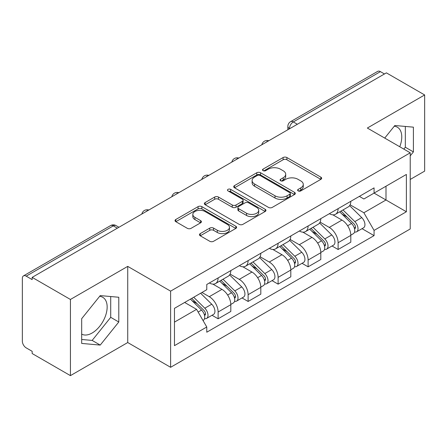 <?xml version="1.0" encoding="UTF-8"?>
<svg xmlns="http://www.w3.org/2000/svg" width="447" height="447" viewBox="0 0 447 447"><rect width="100%" height="100%" fill="white"/><g stroke="black" fill="none" stroke-linecap="round" stroke-linejoin="round"><path stroke-width="0.67" d="M298.166 190.914A1.866 1.078 0 0 0 300.809 190.914L320.868 179.336A2.671 1.542 0 0 0 321.65 178.247A2.671 1.542 0 0 0 320.868 177.157L286.89 157.54A2.671 1.542 0 0 0 283.113 157.54L263.06 169.117A1.866 1.078 0 0 0 262.512 169.882A1.866 1.078 0 0 0 263.06 170.642A1.866 1.078 0 0 0 265.702 170.642L268.295 169.145A8.543 4.934 0 0 1 280.375 169.145L283.208 170.782A8.543 4.934 0 0 1 285.711 174.269A8.543 4.934 0 0 1 283.208 177.755L280.615 179.253A1.866 1.078 0 0 0 280.068 180.018A1.866 1.078 0 0 0 280.615 180.778A1.866 1.078 0 0 0 283.258 180.778L285.851 179.281A8.543 4.934 0 0 1 297.931 179.281L300.764 180.918A8.543 4.934 0 0 1 303.267 184.404A8.543 4.934 0 0 1 300.764 187.891L298.166 189.388A1.866 1.078 0 0 0 297.618 190.148A1.866 1.078 0 0 0 298.166 190.914L298.166 189.388M394.243 126.25A21.21 12.248 -60 0 1 397.372 127.211A21.21 12.248 -60 0 1 399.752 146.75M99.631 296.344A21.21 12.248 -60 0 1 102.765 297.305A21.21 12.248 -60 0 1 106.012 314.302A21.21 12.248 -60 0 1 92.155 332.993A21.21 12.248 -60 0 1 81.678 334.116M200.25 233.608A2.671 1.542 0 0 0 199.468 234.697A2.671 1.542 0 0 0 200.25 235.787L209.783 241.291A2.671 1.542 0 0 0 213.554 241.291L235.832 228.428A2.671 1.542 0 0 0 236.614 227.339A2.671 1.542 0 0 0 235.832 226.249L201.854 206.631A2.671 1.542 0 0 0 198.077 206.631L175.805 219.494A2.671 1.542 0 0 0 175.023 220.583A2.671 1.542 0 0 0 175.805 221.673L187.321 228.322A2.671 1.542 0 0 0 191.093 228.322L200.625 222.818A2.671 1.542 0 0 0 201.407 221.729A2.671 1.542 0 0 0 200.625 220.639L194.914 217.343A7.141 4.124 0 0 1 192.825 214.426A7.141 4.124 0 0 1 197.233 210.615A7.141 4.124 0 0 1 205.017 211.509L227.383 224.428A7.141 4.124 0 0 1 229.473 227.339A7.141 4.124 0 0 1 225.064 231.149A7.141 4.124 0 0 1 217.287 230.255L213.554 228.104A2.671 1.542 0 0 0 209.783 228.104L200.25 233.608L200.25 235.787M170.614 291.137L127.73 266.378L70.425 299.462L32.156 277.369L386.381 72.861L424.65 94.954L367.345 128.043L410.229 152.801L170.614 291.137L170.614 367.3L410.229 228.965L410.229 152.801M268.485 207.397A2.671 1.542 0 0 0 272.262 207.397L294.534 194.54A2.671 1.542 0 0 0 295.316 193.445A2.671 1.542 0 0 0 294.534 192.355L260.556 172.743A2.671 1.542 0 0 0 256.785 172.743L234.507 185.6A2.671 1.542 0 0 0 233.725 186.69A2.671 1.542 0 0 0 234.507 187.779L268.485 207.397M228.741 191.316A1.866 1.078 0 0 1 230.641 191.579L230.641 189.36L265.183 209.302A2.671 1.542 0 0 1 265.965 210.392A2.671 1.542 0 0 1 265.183 211.481L242.911 224.344A2.671 1.542 0 0 1 239.134 224.344L205.156 204.726L205.156 202.547A2.671 1.542 0 0 0 204.374 203.636A2.671 1.542 0 0 0 205.156 204.726M205.156 202.547L214.689 197.043A2.671 1.542 0 0 1 218.466 197.043L232.244 205A2.671 1.542 0 0 0 236.022 205L242.341 201.351A2.671 1.542 0 0 0 243.123 200.256A2.671 1.542 0 0 0 242.341 199.166L227.998 190.886A1.866 1.078 0 0 1 227.45 190.126A1.866 1.078 0 0 1 228.601 189.126A1.866 1.078 0 0 1 230.641 189.36M70.425 299.462L70.425 375.631L32.156 353.538L32.156 351.314L26.194 347.872A5.437 3.14 -120 0 1 22.35 341.212L22.35 278.369A5.437 3.14 -120 0 1 23.479 275.877L110.588 225.584A5.437 3.14 60 0 1 113.309 225.852L26.194 276.151A5.437 3.14 -120 0 0 23.479 275.877M410.229 179.448L424.65 171.123L424.65 94.954M70.425 375.631L127.73 342.542L170.614 367.3M32.156 277.369L32.156 279.593L26.194 276.151M297.344 124.266L293.305 121.936A5.437 3.14 60 0 0 290.589 121.668L377.698 71.369A5.437 3.14 60 0 1 380.419 71.637L293.305 121.936A5.437 3.14 120 0 0 289.46 128.596L289.46 128.82M384.459 73.973L380.419 71.637M338.111 208.648A12.51 7.225 60 0 1 335.524 214.264L348.213 206.933A12.51 7.225 -120 0 0 350.806 201.318M320.102 222.12L329.266 227.411A12.51 7.225 60 0 1 338.111 242.732L350.806 235.401A12.51 7.225 -120 0 0 341.961 220.08L332.875 214.839M350.806 235.401L350.806 242.179L338.111 249.504L332.026 245.99M335.524 214.264A12.51 7.225 60 0 1 329.366 213.7M338.111 242.732L338.111 249.504M308.112 225.964A12.51 7.225 60 0 1 305.524 231.58L318.214 224.254A12.51 7.225 -120 0 0 320.806 218.639M302.027 263.311L308.112 266.825L320.806 259.495L320.806 252.723A12.51 7.225 -120 0 0 311.961 237.402L302.876 232.155M305.524 231.58A12.51 7.225 60 0 1 299.361 231.015M290.103 239.436L299.267 244.727A12.51 7.225 60 0 1 308.112 260.053L308.112 266.825M278.112 243.285A12.51 7.225 60 0 1 275.525 248.901L288.214 241.576A12.51 7.225 -120 0 0 290.807 235.96M272.027 280.632L278.112 284.147L290.807 276.816L290.807 270.044A12.51 7.225 -120 0 0 281.962 254.723L272.877 249.476M275.525 248.901A12.51 7.225 60 0 1 269.362 248.336M260.104 256.757L269.267 262.048A12.51 7.225 60 0 1 278.112 277.369L278.112 284.147M248.113 260.607A12.51 7.225 60 0 1 245.526 266.222L258.215 258.897A12.51 7.225 -120 0 0 260.808 253.276M242.028 297.953L248.113 301.462L260.808 294.137L260.808 287.365A12.51 7.225 -120 0 0 251.963 272.044L242.877 266.798M245.526 266.222A12.51 7.225 60 0 1 239.363 265.658M230.104 274.078L239.268 279.369A12.51 7.225 60 0 1 248.113 294.69L248.113 301.462M218.114 277.928A12.51 7.225 60 0 1 215.527 283.543L228.216 276.212A12.51 7.225 -120 0 0 230.808 270.597M212.029 315.269L218.114 318.784L230.808 311.458L230.808 304.686A12.51 7.225 -120 0 0 221.963 289.36L212.878 284.119M215.527 283.543A12.51 7.225 60 0 1 209.364 282.979M201.96 292.472L209.269 296.691A12.51 7.225 60 0 1 218.114 312.012L218.114 318.784M359.36 196.378L363.88 198.988L406.379 174.447L385.996 186.22L385.996 199.988L363.88 212.755L350.102 204.799M174.464 322.114L196.579 309.346L206.771 326.997L174.464 345.654L174.464 308.346L206.771 289.695L206.771 284.476L374.072 187.885L374.072 193.104L406.379 211.755L374.072 230.406L363.88 212.755M406.379 174.447L406.379 211.755M206.771 326.997L206.771 332.216L374.072 235.625L374.072 230.406M410.229 155.852L413.402 151.902L413.402 127.16L394.841 125.501L384.733 138.078M127.73 266.378L127.73 342.542M81.678 343.425L100.234 345.084L118.79 321.996L118.79 297.255L100.234 295.596L81.678 318.683L81.678 343.425M196.579 309.346L184.656 302.463M362.025 228.668L374.072 235.625M403.825 149.102L405.323 147.242L405.323 126.44M405.323 147.242L413.402 151.902M81.678 339.48L92.155 340.418L110.716 317.331L110.716 296.529M92.155 340.418L100.234 345.084M110.716 317.331L118.79 321.996M298.914 191.176L300.764 190.109A8.543 4.934 0 0 0 303.267 186.623L303.267 184.404M285.711 174.269L285.711 176.487A8.543 4.934 0 0 1 283.208 179.973L281.359 181.041M320.829 179.353L286.89 159.758A2.671 1.542 0 0 0 283.113 159.758L263.808 170.905M294.5 194.557L260.556 174.961A2.671 1.542 0 0 0 256.785 174.961L234.546 187.801M289.818 194.21A1.866 1.078 0 0 0 290.36 193.445A1.866 1.078 0 0 0 289.818 192.685L259.992 175.464A1.866 1.078 0 0 0 257.349 175.464L254.611 177.046A8.543 4.934 0 0 0 252.108 180.532A8.543 4.934 0 0 0 254.611 184.019L275 195.792A8.543 4.934 0 0 0 287.08 195.792L289.818 194.21L289.818 196.429A1.866 1.078 0 0 0 290.36 195.669L290.36 193.445M252.108 180.532L252.108 182.756A8.543 4.934 0 0 0 254.611 186.243L254.611 184.019M289.818 196.429L287.08 198.01A8.543 4.934 0 0 1 275 198.01L254.611 186.243M205.19 204.748L214.689 199.267L214.689 197.043M243.123 200.256L243.123 202.48A2.671 1.542 0 0 1 242.341 203.569L236.022 207.218A2.671 1.542 0 0 1 232.244 207.218L218.466 199.267A2.671 1.542 0 0 0 214.689 199.267M230.641 191.579L265.149 211.504M246.543 213.253A7.141 4.124 0 0 0 254.326 214.147A7.141 4.124 0 0 0 258.735 210.341A7.141 4.124 0 0 0 256.639 207.425L248.761 202.877A2.671 1.542 0 0 0 244.984 202.877L238.659 206.525A2.671 1.542 0 0 0 237.882 207.615A2.671 1.542 0 0 0 238.659 208.704L246.543 213.253L246.543 215.476A7.141 4.124 0 0 0 254.326 216.37A7.141 4.124 0 0 0 258.735 212.56L258.735 210.341M237.882 207.615L237.882 209.833A2.671 1.542 0 0 0 238.659 210.923L238.659 208.704M246.543 215.476L238.659 210.923M229.473 227.339L229.473 229.562A7.141 4.124 0 0 1 225.064 233.368A7.141 4.124 0 0 1 217.287 232.474L213.554 230.322A2.671 1.542 0 0 0 209.783 230.322L200.284 235.804M192.825 214.426L192.825 216.644A7.141 4.124 0 0 0 194.914 219.561L194.914 217.343M200.591 222.841L194.914 219.561M235.792 228.451L201.854 208.855A2.671 1.542 0 0 0 198.077 208.855L175.839 221.695M339.726 211.833L351.543 223.494A6.8 3.928 60 0 1 353.337 233.686L350.8 235.15M342.084 214.158L347.096 217.052M341.039 211.079L353.979 223.846A3.263 1.883 60 0 1 354.84 228.735A3.263 1.883 60 0 1 354.544 228.853M342.994 209.945L354.817 221.606A6.8 3.928 60 0 1 356.611 231.797A6.8 3.928 60 0 1 354.555 232.015M349.61 205.642L361.74 217.611A6.8 3.928 60 0 1 363.534 227.802L356.611 231.797M309.726 229.155L321.544 240.816A6.8 3.928 60 0 1 323.337 251.007L320.801 252.471M312.084 231.479L317.096 234.373M311.039 228.395L323.98 241.162A3.263 1.883 60 0 1 324.84 246.057A3.263 1.883 60 0 1 324.544 246.174M312.995 227.266L324.818 238.927A6.8 3.928 60 0 1 326.612 249.119A6.8 3.928 60 0 1 324.556 249.337M319.611 222.964L331.741 234.926A6.8 3.928 60 0 1 333.535 245.124L326.612 249.119M279.727 246.476L291.545 258.131A6.8 3.928 60 0 1 293.338 268.329L290.801 269.792M282.085 248.8L287.097 251.689M281.04 245.716L293.981 258.483A3.263 1.883 60 0 1 294.841 263.378A3.263 1.883 60 0 1 294.545 263.495M282.996 244.587L294.819 256.248A6.8 3.928 60 0 1 296.612 266.44A6.8 3.928 60 0 1 294.556 266.658M289.611 240.285L301.742 252.248A6.8 3.928 60 0 1 303.535 262.445L296.612 266.44M249.728 263.791L261.545 275.453A6.8 3.928 60 0 1 263.339 285.644L260.802 287.114M252.086 266.121L257.098 269.01M251.041 263.037L263.981 275.805A3.263 1.883 60 0 1 264.842 280.699A3.263 1.883 60 0 1 264.546 280.817M252.996 261.908L264.814 273.564A6.8 3.928 60 0 1 266.608 283.761A6.8 3.928 60 0 1 264.557 283.979M259.612 257.606L271.737 269.569A6.8 3.928 60 0 1 273.53 279.761L266.608 283.761M219.728 281.113L231.546 292.774A6.8 3.928 60 0 1 233.34 302.965L230.803 304.429M222.086 283.437L227.098 286.331M221.042 280.358L233.982 293.126A3.263 1.883 60 0 1 234.843 298.015A3.263 1.883 60 0 1 234.546 298.138M222.997 279.224L234.815 290.885A6.8 3.928 60 0 1 236.608 301.077A6.8 3.928 60 0 1 234.558 301.295M229.613 274.922L241.738 286.89A6.8 3.928 60 0 1 243.531 297.082L236.608 301.077M190.433 299.127L201.547 310.095A6.8 3.928 60 0 1 203.34 320.287L203.005 320.482M192.087 300.758L197.099 303.653M191.746 298.373L203.983 310.447A3.263 1.883 60 0 1 204.843 315.336A3.263 1.883 60 0 1 204.547 315.453M193.702 297.238L204.815 308.207A6.8 3.928 60 0 1 206.609 318.398A6.8 3.928 60 0 1 204.558 318.616M200.625 293.243L211.738 304.211A6.8 3.928 60 0 1 213.532 314.403L206.609 318.398M289.65 128.708L289.46 128.596A5.437 3.14 0 0 1 287.868 126.378L287.868 129.736M248.113 294.69L260.808 287.365M278.112 277.369L290.807 270.044M308.112 260.053L320.806 252.723M218.114 312.012L230.808 304.686M209.269 296.691L221.963 289.36M239.268 279.369L251.963 272.044M269.267 262.048L281.962 254.723M299.267 244.727L311.961 237.402M329.266 227.411L341.961 220.08M268.356 141.006A5.437 3.14 120 0 0 265.954 142.392M238.357 158.322A5.437 3.14 120 0 0 235.955 159.713M208.352 175.643A5.437 3.14 120 0 0 205.955 177.029M178.353 192.964A5.437 3.14 120 0 0 175.956 194.35M148.354 210.286A5.437 3.14 120 0 0 145.957 211.671M117.349 228.188L113.309 225.852A5.437 3.14 120 0 1 116.03 225.584A5.437 5.437 0 0 0 110.588 225.584M300.764 190.109L300.764 187.891M280.615 180.778L280.615 179.253M283.208 179.973L283.208 177.755M263.06 170.642L263.06 169.117M283.113 159.758L283.113 157.54M286.89 159.758L286.89 157.54M320.868 179.336L320.868 177.157M234.507 187.779L234.507 185.6M256.785 174.961L256.785 172.743M260.556 174.961L260.556 172.743M294.534 194.54L294.534 192.355M275 198.01L275 195.792M287.08 198.01L287.08 195.792M218.466 199.267L218.466 197.043M232.244 207.218L232.244 205M236.022 207.218L236.022 205M242.341 203.569L242.341 201.351M265.183 211.481L265.183 209.302M209.783 230.322L209.783 228.104M213.554 230.322L213.554 228.104M217.287 232.474L217.287 230.255M200.625 222.818L200.625 220.639M175.805 221.673L175.805 219.494M198.077 208.855L198.077 206.631M201.854 208.855L201.854 206.631M235.832 228.428L235.832 226.249M351.543 223.494L347.643 225.746M355.516 227.244L354.292 227.953M361.74 217.611L354.817 221.606M321.544 240.816L317.644 243.067M325.517 244.565L324.293 245.269M331.741 234.926L324.818 238.927M291.545 258.131L287.644 260.389M295.517 261.886L294.294 262.59M301.742 252.248L294.819 256.248M261.545 275.453L257.645 277.71M265.518 279.202L264.294 279.911M271.737 269.569L264.814 273.564M231.546 292.774L227.64 295.026M235.519 296.523L234.295 297.233M241.738 286.89L234.815 290.885M201.547 310.095L198.144 312.056M205.519 313.844L204.296 314.548M211.738 304.211L204.815 308.207M268.815 140.738A5.437 5.437 0 0 0 261.836 144.767M238.815 158.059A5.437 5.437 0 0 0 231.837 162.088M208.816 175.375A5.437 5.437 0 0 0 201.837 179.409M178.817 192.696A5.437 5.437 0 0 0 171.838 196.725M148.817 210.017A5.437 5.437 0 0 0 141.839 214.046M118.941 227.266L116.03 225.584M290.589 121.668A5.437 5.437 0 0 0 287.868 126.378"/></g></svg>
